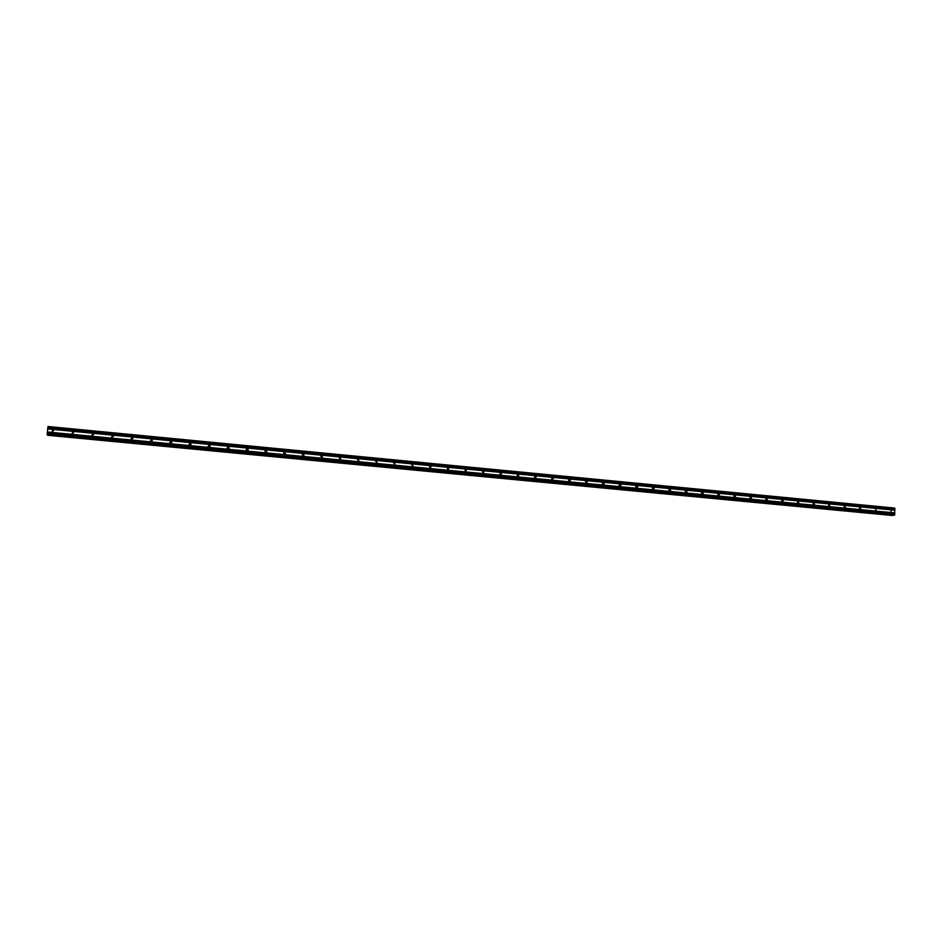 <?xml version="1.0" encoding="UTF-8"?>
<svg xmlns="http://www.w3.org/2000/svg" width="942" height="942" viewBox="0 0 942 942"><rect width="100%" height="100%" fill="white"/><g stroke="black" fill="none" stroke-linecap="round" stroke-linejoin="round"><path stroke-width="1.41" d="M891.002 512.118L891.05 510.258L891.002 512.118M875.754 510.658L875.801 508.798L875.754 510.658M860.411 509.198L860.47 507.326L860.411 509.198M844.998 507.726L845.056 505.842L844.998 507.726M829.502 506.243L829.561 504.359L829.502 506.243M813.912 504.759L813.346 503.075L813.982 502.863L814.536 504.547L813.912 504.759M798.239 503.263L797.65 501.615L798.31 501.368L798.898 503.016L798.239 503.263M782.484 501.756L781.848 500.143L782.555 499.849L783.191 501.474L782.484 501.756M766.647 500.237L765.976 498.671L766.717 498.33L767.389 499.908L766.647 500.237M750.715 498.718L749.997 497.199L750.786 496.811L751.492 498.342L750.762 498.518M734.689 497.188L733.948 495.728L734.772 495.268L735.514 496.74L734.689 497.188M718.581 495.645L717.792 494.256L718.664 493.726L719.452 495.139L718.581 495.645M702.391 494.103L701.566 492.784L702.473 492.171L703.285 493.502L702.391 494.103M686.094 492.548L685.246 491.312L686.188 490.617L687.036 491.865L686.094 492.548M669.715 490.982L668.844 489.828L669.809 489.039L670.68 490.205L669.715 490.982M653.242 489.404L652.359 488.356L653.336 487.461L654.219 488.533L653.242 489.404M636.674 487.826L635.791 486.873L636.78 485.872L637.663 486.837L636.674 487.826M620.024 486.225L619.141 485.365L620.13 484.282L621.002 485.154L620.024 486.225M603.269 484.635L602.409 483.858L603.375 482.681L604.246 483.458L603.269 484.635M586.419 483.022L585.571 482.339L586.536 481.056L587.372 481.751L586.419 483.022M569.474 481.397L568.662 480.797L569.592 479.431L570.416 480.055L569.474 481.397M552.436 479.772L551.647 479.231L552.554 477.806L553.343 478.359L552.436 479.772M535.292 478.136L534.538 477.653L535.421 476.157L536.175 476.652L535.292 478.136L534.573 476.558M518.053 476.487L517.335 476.063L518.182 474.509L518.912 474.945L518.053 476.487M517.323 474.909L518.112 476.499M500.72 474.839L500.025 474.45L500.85 472.849L501.556 473.237L500.72 474.839M499.978 473.249L500.826 474.839M483.281 473.167L482.622 472.825L483.423 471.177L484.082 471.53L483.281 473.167M482.54 471.589L483.446 473.167M465.748 471.495L465.113 471.177L465.878 469.493L466.525 469.811L465.748 471.495M464.983 469.917L466.055 470.553M448.098 469.811L447.497 469.528L448.251 467.809L448.863 468.092L448.098 469.811M447.332 468.245L448.227 468.515L448.38 469.799M430.364 468.115L429.776 467.856L430.506 466.102L431.095 466.361L430.364 468.115M429.576 466.561L430.506 466.796L430.694 468.08M412.514 466.408L412.667 464.394L412.514 466.408M411.713 464.877L412.69 465.065L412.914 466.361M394.557 464.689L394.722 462.675L394.557 464.689M393.744 463.181L394.769 463.334L395.028 464.618M376.506 462.969L376.659 460.944L376.506 462.969M375.67 461.486L376.741 461.592L377.047 462.863M358.337 461.227L358.502 459.201L358.337 461.227M357.477 459.79L358.608 459.837L358.961 461.097M340.062 459.484L340.239 457.447L340.062 459.484M339.179 458.095L340.368 458.083L340.757 459.307M321.693 457.73L321.858 455.692L321.693 457.73M320.775 456.399L322.023 456.317L322.458 457.494M303.194 455.963L303.371 453.914L303.194 455.963M302.264 454.692L303.571 454.539L304.042 455.657M284.602 454.185L284.778 452.136L284.602 454.185M283.648 452.996L285.002 452.749L285.52 453.808M265.891 452.395L266.08 450.335L265.891 452.395M264.926 451.3L266.339 450.947L266.869 451.936M247.063 450.594L247.251 448.533L247.063 450.594M246.097 449.593L247.145 449.028L248.111 450.041M228.129 448.792L228.317 446.72L228.129 448.792M227.163 447.886L228.258 447.214L229.224 448.133M209.077 446.967L209.277 444.895L209.077 446.967M208.123 446.167L209.265 445.401L210.219 446.202M189.907 445.142L190.107 443.058L189.907 445.142M188.977 444.436L190.154 443.564L191.085 444.271M170.62 443.293L170.832 441.209L170.62 443.293M169.737 442.693L170.926 441.727L171.821 442.34M151.215 441.445L151.438 439.349L151.215 441.445M150.379 440.927L151.591 439.867L152.427 440.385M131.703 439.573L131.915 437.477L131.703 439.573M130.914 439.149L132.127 438.006L132.916 438.442M112.063 437.7L112.286 435.593L112.063 437.7M111.333 437.347L112.545 436.134L113.276 436.487M92.292 435.816L92.528 433.697L92.292 435.816M91.633 435.522L93.517 434.545M72.416 433.909L72.652 431.801L72.416 433.909M71.816 433.685L73.629 432.59M52.411 432.001L52.646 429.882L52.411 432.001M51.869 431.813L53.612 430.624M265.208 450.653L265.856 450.582M813.735 504.712L814.536 504.547M701.519 492.96L701.755 493.761M685.246 491.312L685.541 492.277M668.879 489.675L669.22 490.782M652.429 488.038L652.83 489.251M635.885 486.402L636.333 487.72M619.247 484.753L619.742 486.154M602.515 483.116L603.068 484.588M585.688 481.468L586.289 482.999L586.407 482.139L585.688 481.456M568.827 479.855L569.427 481.397M551.871 478.242L552.483 479.619M534.832 476.617L535.433 477.888M517.711 475.003L518.265 476.134M500.496 473.379L501.003 474.344M483.199 471.777L483.611 472.495M465.784 470.14L465.96 471.483M247.605 448.91L248.193 449.31M47.689 428.928L47.23 434.698L894.747 514.662L894.723 508.068L48.018 426.514L47.689 428.928L894.853 510.211M47.665 434.745L892.639 515.05M894.029 515.18L47.23 434.698M892.251 515.486L47.712 435.286M551.706 478.195L552.389 479.772M568.744 479.831L569.392 481.386M602.539 483.081L603.104 484.6M619.283 484.694L619.812 486.19M635.932 486.296L636.439 487.768M652.5 487.897L652.959 489.334M668.961 489.487L669.397 490.888M685.34 491.076L685.741 492.43M701.625 492.654L702.002 493.973M717.816 494.22L718.157 495.492L719.452 495.139M733.912 495.786L734.242 497.011M749.926 497.341L750.232 498.518M765.846 498.895L766.129 500.014M781.683 500.438L781.942 501.485M797.438 501.968L797.662 502.957M813.099 503.511L813.311 504.417M828.677 505.042L828.854 505.866M844.173 506.572L844.326 507.302M859.587 508.091L859.716 508.715M47.712 428.834L894.806 510.128M47.806 428.021L894.829 509.398M47.806 427.892L894.876 509.292M47.912 426.914L894.9 508.433M47.63 435.192L892.545 515.439M47.1 434.545L894.547 515.109M47.1 434.015L894.747 514.662M47.218 433.037L894.77 513.802M47.241 432.931L894.712 513.72M47.336 432.119L894.735 512.99M47.336 431.989L894.794 512.895M47.63 435.11L892.58 515.368M570.416 480.055L569.333 480.514M431.095 466.361L430.506 466.796M448.863 468.092L448.227 468.515M466.525 469.811L465.854 470.223M484.082 471.53L483.376 471.942M501.556 473.237L500.791 473.649M518.912 474.945L518.112 475.345M536.175 476.652L535.339 477.041M553.343 478.359L552.459 478.748M587.372 481.751L586.407 482.139M604.246 483.458L603.233 483.835M621.002 485.154L619.954 485.519M637.663 486.837L636.58 487.202M654.219 488.533L653.1 488.886M670.68 490.205L669.515 490.558M687.036 491.865L685.835 492.207M703.285 493.502L702.049 493.843M735.514 496.74L734.301 497.058M751.492 498.342L750.374 498.612M767.389 499.908L766.341 500.155M783.191 501.474L782.225 501.686M798.898 503.016L798.027 503.205M830.09 506.066L829.337 506.207M845.551 507.573L844.868 507.703M860.941 509.057L860.305 509.175M876.248 510.54L875.66 510.646"/></g></svg>
